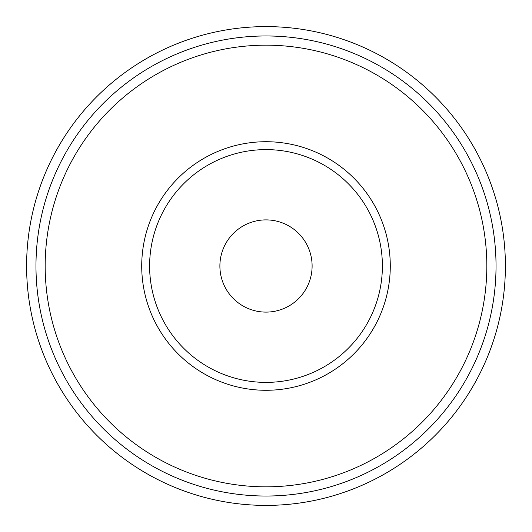 <?xml version="1.0" encoding="UTF-8"?>
<svg xmlns="http://www.w3.org/2000/svg" width="532" height="532" viewBox="0 0 532 532"><rect width="100%" height="100%" fill="white"/><g stroke="black" fill="none" stroke-linecap="round" stroke-linejoin="round"><path stroke-width="0.8" d="M149.612 266A116.388 116.388 0 0 1 266 149.612A116.388 116.388 0 0 1 382.388 266A116.388 116.388 0 0 1 266 382.388A116.388 116.388 0 0 1 149.612 266M35.97 266A230.03 230.03 0 0 1 266 35.97A230.03 230.03 0 0 1 496.03 266A230.03 230.03 0 0 1 266 496.03A230.03 230.03 0 0 1 35.97 266M505.4 266A239.4 239.4 0 0 1 266 505.4A239.4 239.4 0 0 1 26.6 266A239.4 239.4 0 0 1 266 26.6A239.4 239.4 0 0 1 505.4 266M219.889 266A46.111 46.111 0 0 1 266 219.889A46.111 46.111 0 0 1 312.111 266A46.111 46.111 0 0 1 266 312.111A46.111 46.111 0 0 1 219.889 266M486.827 266A220.827 220.827 0 0 0 266 45.173A220.827 220.827 0 0 0 45.173 266A220.827 220.827 0 0 0 266 486.827A220.827 220.827 0 0 0 486.827 266M141.718 266A124.282 124.282 0 0 1 266 141.718A124.282 124.282 0 0 1 390.282 266A124.282 124.282 0 0 1 266 390.282A124.282 124.282 0 0 1 141.718 266"/></g></svg>
